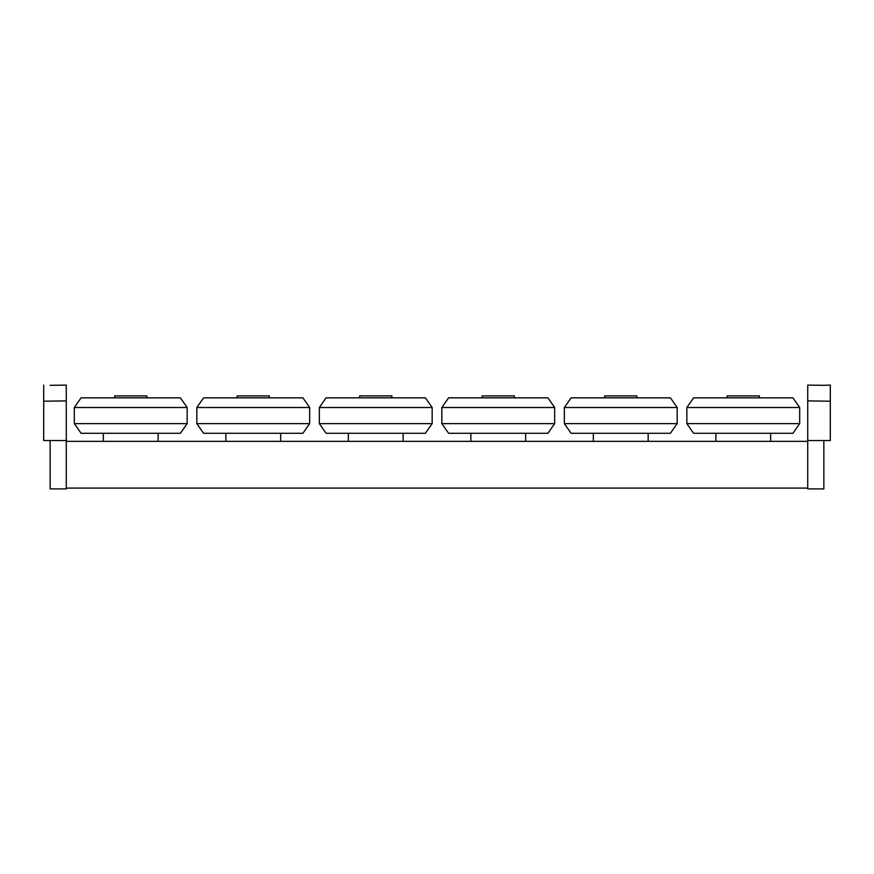 <?xml version="1.0" encoding="UTF-8"?>
<svg xmlns="http://www.w3.org/2000/svg" width="874" height="874" viewBox="0 0 874 874"><rect width="100%" height="100%" fill="white"/><g stroke="black" fill="none" stroke-linecap="round" stroke-linejoin="round"><path stroke-width="1.31" d="M66.271 441.348L807.729 441.348M66.271 488.096L807.729 488.096M74.323 423.617L81.096 433.296L180.383 433.296L187.156 423.617L74.323 423.617L74.323 407.502L81.096 397.834L180.383 397.834L187.156 407.502L74.323 407.502M146.865 397.834L146.865 395.9L114.625 395.9L114.625 397.834M319.338 423.617L326.1 433.296L425.398 433.296L432.16 423.617L319.338 423.617L319.338 407.502L326.1 397.834L425.398 397.834L432.16 407.502L319.338 407.502M391.869 397.834L391.869 395.9L359.629 395.9L359.629 397.834M564.342 423.617L571.104 433.296L670.402 433.296L677.175 423.617L564.342 423.617L564.342 407.502L571.104 397.834L670.402 397.834L677.175 407.502L564.342 407.502M636.873 397.834L636.873 395.9L604.633 395.9L604.633 397.834M196.825 423.617L203.598 433.296L302.896 433.296L309.658 423.617L196.825 423.617L196.825 407.502L203.598 397.834L302.896 397.834L309.658 407.502L196.825 407.502M269.367 397.834L269.367 395.9L237.127 395.9L237.127 397.834M441.84 423.617L448.602 433.296L547.9 433.296L554.662 423.617L441.84 423.617L441.84 407.502L448.602 397.834L547.9 397.834L554.662 407.502L441.84 407.502M514.371 397.834L514.371 395.9L482.131 395.9L482.131 397.834M686.844 423.617L693.617 433.296L792.904 433.296L799.677 423.617L686.844 423.617L686.844 407.502L693.617 397.834L792.904 397.834L799.677 407.502L686.844 407.502M759.375 397.834L759.375 395.9L727.135 395.9L727.135 397.834M43.7 385.095L43.7 401.199L66.271 400.915L66.271 385.095L50.146 385.325M50.146 440.551L50.146 488.905L66.271 488.905L66.271 440.551L43.7 440.551L43.7 401.199M66.271 400.915L66.271 440.551M823.854 385.336L807.729 385.095L807.729 400.915L830.3 401.199L830.3 385.095L823.854 385.325L830.3 385.095M807.729 400.915L807.729 488.905L823.854 488.905L823.854 440.551L830.3 440.551L830.3 401.199M807.729 440.551L823.854 440.551M187.156 423.617L187.156 407.502M103.34 433.296L103.34 441.348M158.139 433.296L158.139 441.348M432.16 423.617L432.16 407.502M348.344 433.296L348.344 441.348M403.154 433.296L403.154 441.348M677.175 423.617L677.175 407.502M593.348 433.296L593.348 441.348M648.158 433.296L648.158 441.348M309.658 423.617L309.658 407.502M225.842 433.296L225.842 441.348M280.652 433.296L280.652 441.348M554.662 423.617L554.662 407.502M470.846 433.296L470.846 441.348M525.656 433.296L525.656 441.348M799.677 423.617L799.677 407.502M715.861 433.296L715.861 441.348M770.66 433.296L770.66 441.348"/></g></svg>
